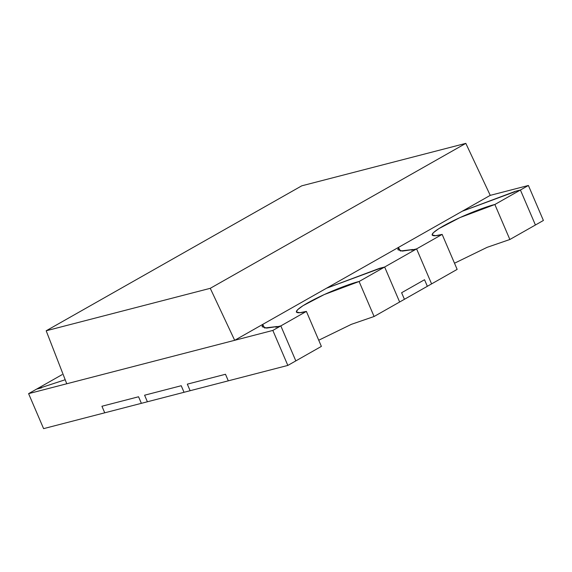 <?xml version="1.0" encoding="UTF-8"?>
<svg xmlns="http://www.w3.org/2000/svg" width="572" height="572" viewBox="0 0 572 572"><rect width="100%" height="100%" fill="white"/><g stroke="black" fill="none" stroke-linecap="round" stroke-linejoin="round"><path stroke-width="0.86" d="M190.133 390.712L187.316 384.148L225.482 374.274L228.292 380.83L287.838 365.422L272.837 330.43L28.6 393.643L43.601 428.635L104.74 412.812L101.93 406.249L138.56 396.768L141.37 403.332L147.404 401.773L144.594 395.209L181.231 385.728L184.041 392.285L190.133 390.712L184.041 392.285L181.231 385.728L144.594 395.209L147.404 401.773L141.37 403.332L138.56 396.768L101.93 406.249L104.74 412.812L43.601 428.635L28.6 393.643L272.837 330.43L280.823 325.897L293.014 354.333L280.823 325.897L276.469 326.962L280.823 325.897L272.837 330.43L287.838 365.422L228.292 380.83L225.482 374.274L187.316 384.148L190.133 390.712M431.588 283.891L427.348 286.293L431.588 283.891L416.595 248.892L384.649 267.017L399.642 302.009L404.433 299.292L399.642 302.009L384.649 267.017L379.043 268.783L384.649 267.017L416.595 248.892L431.588 283.891L457.15 269.391L442.149 234.398C433.726 236.908 424.152 236.944 443.314 225.969C463.17 214.815 488.552 205.813 494.859 204.504L520.413 190.011L515.615 191.32L520.413 190.011L528.399 185.478L543.4 220.47L535.413 225.003L543.4 220.47L528.399 185.478L490.24 195.359L528.399 185.478L520.413 190.011L532.603 218.44L520.413 190.011L515.379 191.313L462.283 211.211L515.379 191.313L520.413 190.011L494.859 204.504L459.974 217.575L438.774 228.686L433.319 232.754L432.103 235.049L435.735 235.671L442.149 234.398L416.595 248.892L412.233 249.957L416.595 248.892L442.149 234.398L457.15 269.391L431.588 283.891L416.595 248.892L431.588 283.891M295.824 360.896L287.838 365.422L295.824 360.896L293.014 354.333L295.824 360.896L321.378 346.396L306.385 311.404C297.955 313.914 288.388 313.949 307.55 302.974C327.398 291.82 352.781 282.818 359.094 281.51L384.649 267.017L379.608 268.318L326.512 288.216L379.608 268.318L384.649 267.017L359.094 281.51L324.202 294.58L303.003 305.691L297.554 309.759L296.339 312.055L299.971 312.677L306.385 311.404L280.823 325.897L306.385 311.404L321.378 346.396L295.824 360.896L280.823 325.897L295.824 360.896M424.531 279.737L427.348 286.293L424.531 279.737L401.623 292.728L424.531 279.737L427.356 286.293L424.538 279.729L401.608 292.735L404.425 299.299L427.356 286.293L404.425 299.299L401.608 292.735L424.538 279.729M413.034 249.499L412.233 249.957L413.034 249.499L400.443 250.986L398.434 247.426L397.912 249.707L402.545 251.072L413.034 249.499M277.27 326.505L276.469 326.962L277.27 326.505L264.672 327.992L262.67 324.431L262.148 326.712L266.781 328.078L277.27 326.505M326.476 288.238L379.043 268.783L326.476 288.238M462.248 211.232L514.814 191.777L462.248 211.232M65.201 379.736L36.587 389.117L28.6 393.643L36.587 389.117L65.201 379.744M532.603 218.44L535.413 225.003L532.603 218.44M190.14 390.712L228.307 380.83L225.49 374.267L187.33 384.148L190.14 390.712L187.33 384.148L225.49 374.267L228.307 380.83L190.14 390.712M104.74 412.812L101.93 406.249L104.74 412.812L141.377 403.332L138.567 396.768L101.93 406.249L138.567 396.768L141.377 403.332L104.74 412.812M62.141 374.617L36.587 389.117L41.627 387.809L36.587 389.117L62.141 374.617M412.605 249.607L402.402 251.087L397.883 249.721L398.405 247.447L400.328 250.986L412.605 249.607L411.554 250.2L416.595 248.892L411.554 250.2L412.605 249.607M454.504 263.22L487.165 247.318L509.859 239.496L494.859 204.504L509.859 239.496L535.413 225.003L520.413 190.011L535.413 225.003L509.859 239.496L487.165 247.318L454.504 263.22M147.397 401.773L144.587 395.209L147.397 401.773L184.034 392.292L181.224 385.728L144.587 395.209L181.224 385.728L184.034 392.292L147.397 401.773M276.841 326.605L266.631 328.092L262.119 326.726L262.634 324.446L264.557 327.992L276.841 326.605L275.79 327.205L280.823 325.897L275.79 327.205L276.841 326.605M318.733 340.226L351.394 324.324L374.088 316.502L359.094 281.51L374.088 316.502L399.642 302.009L384.649 267.017L399.642 302.009L374.088 316.502L351.394 324.324L318.733 340.226M66.76 383.769L46.182 330.78L301.751 185.828L46.182 330.78L210.26 288.317L234.677 340.304L66.76 383.769L234.677 340.304L490.24 195.359L234.677 340.304L210.26 288.317L465.822 143.365L210.26 288.317L46.182 330.78L66.76 383.769M490.24 195.359L465.822 143.365L301.751 185.828L465.822 143.365L490.24 195.359"/></g></svg>
